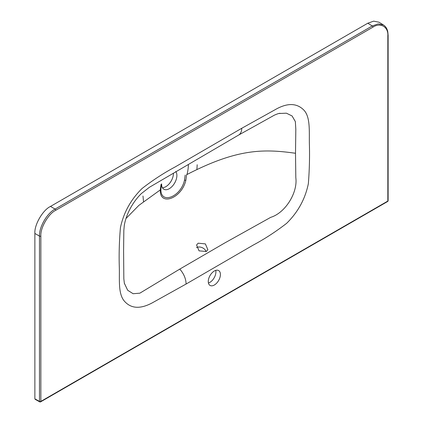 <?xml version="1.0" encoding="UTF-8"?>
<svg xmlns="http://www.w3.org/2000/svg" width="423" height="423" viewBox="0 0 423 423"><rect width="100%" height="100%" fill="white"/><g stroke="black" fill="none" stroke-linecap="round" stroke-linejoin="round"><path stroke-width="0.63" d="M35.569 399.238L34.876 398.836L34.876 233.448C34.178 224.936 42.76 210.072 50.48 206.424L367.804 23.217L373.668 21.15L379.029 22.234L383.476 24.983L378.125 23.9L372.245 25.962A0.983 0.566 60 0 1 372.927 27.157L55.762 210.273C48.381 213.763 40.185 227.96 40.851 236.097L40.851 401.395L387.838 201.062A0.983 0.566 0 0 0 388.124 200.661L388.124 35.363A0.983 0.566 180 0 1 387.838 35.765C388.504 26.861 380.303 22.128 372.927 27.157M34.876 398.836L39.476 401.401L39.476 236.103C38.964 227.22 47.133 213.076 55.08 209.078A0.983 0.566 60 0 1 55.762 210.273M206.064 251.606A6.128 4.584 22.7 0 0 196.478 247.598M206.26 251.5L199.053 250.85L196.563 244.986L198.181 243.199L205.367 243.891L207.873 249.723L206.26 251.5M214.345 270.995A8.582 4.954 120 0 0 208.735 278.556A8.582 4.954 120 0 0 210.051 285.435A8.582 4.954 120 0 0 214.345 285.012A8.582 4.954 120 0 0 219.949 277.446A8.582 4.954 120 0 0 218.633 270.567A8.582 4.954 120 0 0 214.345 270.995M208.439 283.024A8.582 4.954 120 0 0 209.834 282.405A8.582 4.954 120 0 0 215.741 270.376M241.739 128.285L274.976 109.784C286.984 102.8 296.555 102.847 303.677 109.917C310.577 116.759 309.091 131.574 309.393 144.185C309.763 157.044 309.414 170.21 308.351 183.677C305.232 198.937 297.982 212.166 286.598 223.36C275.606 231.841 264.475 239.085 253.208 245.091L186.067 284.05L152.264 302.857C140.166 309.335 130.807 308.69 124.193 300.927C117.864 293.287 119.757 278.704 119.286 266.474C118.905 253.959 119.281 241.047 120.418 227.738C123.606 212.621 130.839 199.524 142.123 188.447C152.936 180.092 163.902 172.949 175.011 167.027L241.739 128.285A14.715 8.613 60.7 0 1 238.535 135.111L149.356 187.32L141.393 193.549C137.258 197.567 133.642 202.374 130.538 207.973C127.265 214.038 125.182 219.907 124.277 225.575L123.828 230.514L123.59 250.712L123.828 278.746L124.351 283.251L127.683 290.273L133.123 293.715L139.844 293.181L179.738 269.118L224.597 243.051L270.715 217.343C285.271 212.928 297.866 192.714 295.82 177.692L295.508 153.274C263.185 148.7 236.822 148.722 186.617 174.71L185.856 180.246C181.853 198.292 159.561 206.762 160.285 189.911L161.057 184.375A2.453 0.862 14.7 0 0 161.602 184.01A2.453 0.862 14.7 0 0 161.607 183.984L160.904 189.092C160.243 204.848 180.833 197.15 184.497 180.177L185.195 175.069M196.901 169.591L197.181 164.721M175.746 171.505A10.792 6.229 -60 0 1 176.888 175.487A10.792 6.229 -60 0 1 172.182 186.347A10.792 6.229 -60 0 1 163.865 189.234A10.792 6.229 -60 0 1 161.628 184.296A10.792 6.229 -60 0 1 161.639 183.868M173.419 173.483A10.792 6.229 -60 0 1 162.416 187.738M188.335 164.875A31.878 18.406 -60 0 1 186.987 174.519M142.979 196.013L143.519 201.634M295.508 153.274L295.82 129.29L295.344 121.565L292.076 115.955L286.403 113.19L278.921 113.501C278.963 113.29 274.231 115.061 273.295 115.765L238.535 135.111M160.285 189.911L138.839 205.398L125.98 218.522M387.838 35.765L387.838 201.062A0.983 0.566 60 0 1 387.632 201.512A0.983 0.983 0 0 0 388.124 200.661M35.083 399.286L39.677 401.85A0.983 0.555 119.1 0 1 39.476 401.401A0.983 0.566 0 0 0 40.851 401.395A0.983 0.566 60 0 1 40.645 401.845L387.632 201.512M50.48 206.424L55.08 209.078L372.245 25.962L367.804 23.217M34.876 233.448L39.476 236.103A0.983 0.566 0 0 0 40.851 236.097M185.856 180.246A2.453 0.862 -165.5 0 1 184.497 180.177M186.067 284.05A14.715 8.619 -119.3 0 0 179.738 269.118M39.677 401.85A0.983 0.983 0 0 0 40.645 401.845M388.124 35.363L387.796 31.862C387.167 28.727 385.723 26.432 383.476 24.983M161.602 184.01L161.2 185.84M280.01 113.264L278.868 113.517M124.341 283.209L124.478 283.775"/></g></svg>
